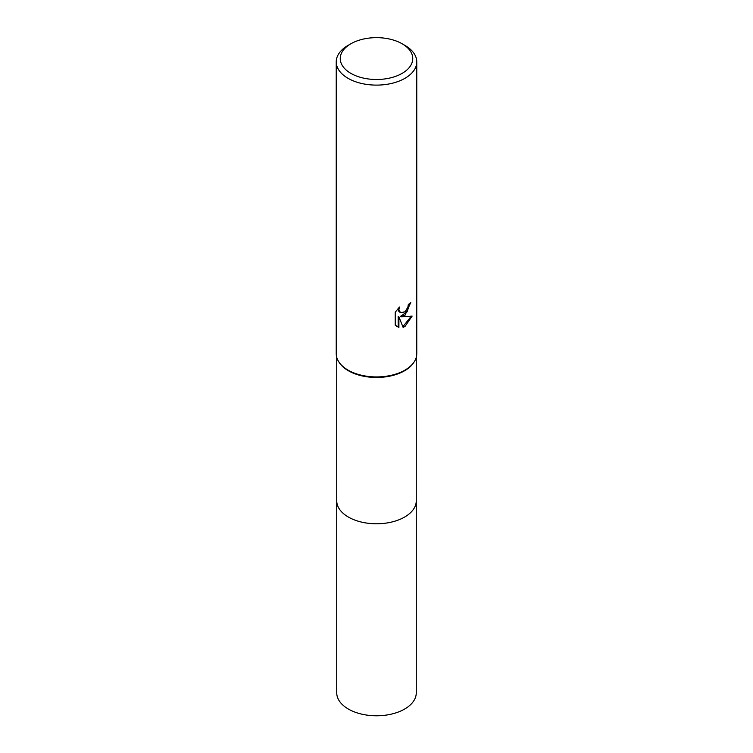 <?xml version="1.0" encoding="UTF-8"?>
<svg xmlns="http://www.w3.org/2000/svg" width="753" height="753" viewBox="0 0 753 753"><rect width="100%" height="100%" fill="white"/><g stroke="black" fill="none" stroke-linecap="round" stroke-linejoin="round"><path stroke-width="1.13" d="M402.13 43.778L404.973 45.425A40.267 23.249 180 0 1 416.767 61.859L416.767 353.684A40.267 23.249 180 0 1 414.112 361.986L413.642 362.701A39.758 22.957 180 0 1 404.615 370.74A39.758 22.957 180 0 1 339.358 362.701L338.888 361.986A40.267 23.249 180 0 1 336.233 353.684L336.233 61.859A40.267 23.249 180 0 1 348.027 45.425L350.87 43.778A36.248 20.924 180 0 1 402.13 43.778A36.248 20.924 180 0 1 402.13 73.37A36.248 20.924 180 0 1 350.87 73.37A36.248 20.924 180 0 1 350.87 43.778L348.027 45.425M416.258 500.453A39.768 22.957 180 0 1 416.268 500.82A39.758 22.957 180 0 1 404.615 517.057A39.758 22.957 180 0 1 361.28 522.036A39.758 22.957 180 0 1 336.742 500.82A39.768 22.957 180 0 1 336.742 500.453M414.112 361.986A40.267 23.249 180 0 1 404.973 370.118A40.267 23.249 180 0 1 338.888 361.986M412.145 316.062L404.973 326.51L403.081 327.301L398.902 316.881L398.902 327.395L395.231 325.23L395.231 312.269L399.466 307.017L398.892 309.596L400.455 312.674L404.973 311.836L407.891 307.186L408.314 304.494A40.267 23.249 0 0 0 410.762 302.452L404.973 315.319L401.114 316.768L412.155 316.062M416.767 61.859A40.267 23.249 180 0 1 404.973 78.303A40.267 23.249 180 0 1 361.092 83.348A40.267 23.249 180 0 1 336.233 61.859M409.99 303.148L407.044 311.94L400.398 316.354L401.114 316.768M402.864 326.736L411.204 316.298M396.605 326.388L398.177 326.971L398.177 316.467L398.902 316.881M398.177 326.981L398.902 327.395M400.455 312.674L398.582 311.027L398.243 308.288M336.732 500.82A39.768 22.957 180 0 0 348.385 517.057A39.768 22.957 180 0 0 391.72 522.036A39.768 22.957 180 0 0 416.268 500.82L416.268 692.835A39.768 22.957 180 0 1 391.72 714.042A39.768 22.957 180 0 1 348.385 709.062A39.768 22.957 180 0 1 336.732 692.835L336.742 357.364M416.258 500.82L416.258 357.364"/></g></svg>
